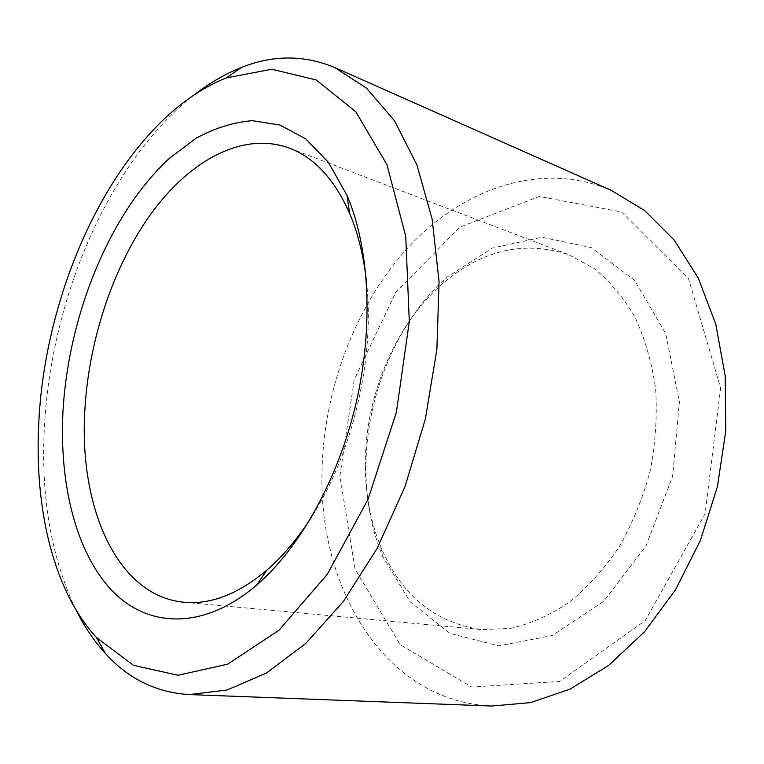 <?xml version="1.0" encoding="UTF-8"?>
<svg xmlns="http://www.w3.org/2000/svg" width="764" height="764" viewBox="0 0 764 764"><rect width="100%" height="100%" fill="white"/><g stroke="black" fill="none" stroke-linecap="round" stroke-linejoin="round"><path stroke-width="0.57" stroke-dasharray="3.82 2.86" d="M365.287 466.231C364.657 397.987 393.957 326.343 441.649 284.494C481.158 250.095 523.464 240.125 568.578 254.603L594.077 268.451C609.901 281.286 623.586 297.626 635.132 317.48C645.122 339.101 651.959 363.005 655.646 389.191C657.326 416.189 655.483 443.492 650.126 471.111C642.782 498.262 632.411 523.588 619.012 547.091C604.171 568.97 587.506 587.42 569.018 602.443C549.908 615.182 530.426 623.835 510.562 628.38L481.568 629.584C434.687 622.717 401.1 595.146 380.778 546.862C370.664 522.013 365.498 495.139 365.287 466.231M366.386 280.99C375.296 356.759 353.025 452.765 311.655 516.865M365.927 470.118C365.268 397.662 396.268 321.797 447.121 277.065L492.302 248.08L541.924 237.251L591.269 247.622L634.607 280.35L665.75 333.639L679.397 401.95L672.597 476.325L645.952 546.098L603.627 601.411L552.191 635.543L498.873 645.847L449.996 633.423L410.22 601.86L382.411 555.944C371.648 529.423 366.147 500.812 365.927 470.118M339.894 476.144L354.229 379.679L395.685 292.497L459.899 227.128L539.327 196.453L621.533 211.981L688.565 278.784L720.633 388.045L705.086 513.704L645.208 620.654L559.563 681.45L471.732 687.056L400.212 644.692L355.107 569.161L339.894 476.144M491.758 706.041C385.896 701.581 320.183 590.582 321.94 476.392C322.446 392.438 354.219 306.202 408.683 246.944C463.118 188.441 541.304 160.306 611.391 190.446M75.817 609.586C51.035 557.032 40.578 495.97 44.446 426.407C51.245 297.626 109.548 160.029 195.469 93.886M184.038 602.261L481.568 629.584M289.413 148.12L568.578 254.603M380.778 546.862L382.411 555.944M441.649 284.494L447.121 277.065"/><path stroke-width="1.15" d="M311.655 516.865C297.855 538.496 282.928 556.259 266.856 570.154C238.282 594.077 210.683 604.782 184.038 602.261C117.073 596.063 79.38 507.85 84.728 412.388C88.309 341.174 112.938 266.493 151.568 213.051C190.226 160.173 243.038 131.131 289.413 148.12C314.434 157.594 334.508 179.359 349.625 213.414C357.934 232.972 363.521 255.491 366.386 280.99M62.896 412.722C68.13 315.914 109.328 213.509 169.656 158.11L196.262 138.122C214.751 128.065 233.431 122.25 252.301 120.683L279.882 125.01L305.695 138.857L328.491 162.417L346.999 195.345C369.423 247.679 373.825 326.314 356.119 402.895C338.29 479.439 299.717 548.113 256.542 585.214C202.651 631.074 146.984 627.674 111.391 589.999C75.779 551.742 59.401 484.195 62.896 412.722M195.469 93.886C210.262 82.56 225.571 73.764 241.376 67.499C273.082 54.827 304.215 54.846 334.785 67.547L611.391 190.446L644.663 210.577L674.173 240.049L698.363 278.277L715.763 324.098L725.17 375.716L725.8 430.82L717.406 486.716L700.321 540.606L675.5 589.798L644.319 632L608.526 665.473L569.973 689.157L530.493 702.622L491.758 706.041L189.291 694.581C156.257 692.528 128.304 678.833 105.413 653.487C93.972 640.91 84.107 626.279 75.817 609.586M334.785 67.547L366.596 88.213L394.501 120.769L416.867 164.814L432.147 219.144L439.08 281.658L436.874 349.434L425.367 418.958L405.082 486.448L377.215 548.275L343.466 601.354L305.82 643.393L266.349 673.094L226.956 690.035L189.291 694.581M38.869 421.25C46.079 276.73 123.72 118.582 226.287 77.909L271.822 69.247L316.153 79.933L355.843 111.754L386.966 164.737L405.751 236.458L409.294 321.577L396.392 412.235L368.047 499.322L327.393 574.184L278.946 630.3L227.662 664.164L178.031 675.261L133.509 665.329L96.445 637.51C52.869 590.028 34.008 507.009 38.869 421.25M349.625 213.414L346.999 195.345M266.856 570.154L256.542 585.214M96.445 637.51L105.413 653.487M226.287 77.909L241.376 67.499"/></g></svg>
